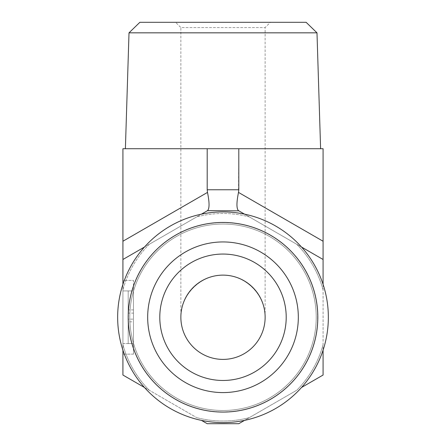 <?xml version="1.0" encoding="UTF-8"?>
<svg xmlns="http://www.w3.org/2000/svg" width="446" height="446" viewBox="0 0 446 446"><rect width="100%" height="100%" fill="white"/><g stroke="black" fill="none" stroke-linecap="round" stroke-linejoin="round"><path stroke-width="0.33" stroke-dasharray="2.23 1.67" d="M180.864 317.262A42.136 42.136 0 0 1 223 275.126A42.136 42.136 0 0 1 265.136 317.262A42.136 42.136 0 0 1 223 359.404A42.136 42.136 0 0 1 180.864 317.262C180.697 294.717 200.455 274.959 223 275.126C245.545 274.959 265.303 294.717 265.136 317.262C265.303 294.717 245.545 274.959 223 275.126C200.455 274.959 180.697 294.717 180.864 317.262L180.864 27.568L265.136 27.568L180.864 27.568L175.596 22.3L270.404 22.3L175.596 22.3M139.877 22.3L306.123 22.3M316.989 32.831L129.011 32.831M223 148.713L320.607 148.713L223 148.713M144.476 247.039L122.923 259.483L122.923 148.713L323.077 148.713L323.077 259.483L301.524 247.039M238.8 148.713L238.51 192.416L323.077 241.236M323.077 284.37L323.077 350.16M301.524 387.485L323.077 375.041L323.077 259.483L238.51 210.663L207.2 210.83L201.447 214.147M223 422.607A105.345 105.345 0 0 0 314.229 264.589A105.345 105.345 0 0 0 131.771 264.589A105.345 105.345 0 0 0 223 422.607A105.345 105.345 0 0 1 117.655 317.262A105.345 105.345 0 0 1 223 211.922A105.345 105.345 0 0 1 328.345 317.262A105.345 105.345 0 0 1 223 422.607A105.345 105.345 0 0 1 131.771 264.589A105.345 105.345 0 0 1 314.229 264.589A105.345 105.345 0 0 1 223 422.607M201.447 420.383L207.2 423.7L238.8 423.7L296.78 390.228L244.553 420.383M223 410.493A93.231 93.231 0 0 1 142.263 270.65A93.231 93.231 0 0 1 303.737 270.65A93.231 93.231 0 0 1 223 410.493A93.231 93.231 0 0 1 142.263 270.65A93.231 93.231 0 0 1 303.737 270.65A93.231 93.231 0 0 1 223 410.493A93.231 93.231 0 0 0 303.737 270.65A93.231 93.231 0 0 0 142.263 270.65A93.231 93.231 0 0 0 223 410.493A93.231 93.231 0 0 0 303.737 270.65A93.231 93.231 0 0 0 142.263 270.65A93.231 93.231 0 0 0 223 410.493A93.231 93.231 0 0 1 142.263 270.65A93.231 93.231 0 0 1 303.737 270.65A93.231 93.231 0 0 1 223 410.493A93.231 93.231 0 0 0 303.737 270.65A93.231 93.231 0 0 0 142.263 270.65A93.231 93.231 0 0 0 223 410.493M122.923 350.16L122.923 375.041L196.703 417.64L144.476 387.485M244.553 214.147L238.8 210.83L207.49 210.663L122.923 259.483L122.923 344.68L122.923 284.37M149.22 244.302L196.703 216.89L149.22 244.302A103.762 103.762 0 0 0 122.923 289.85A103.762 103.762 0 0 1 149.22 244.302M249.297 216.89L296.78 244.302L249.297 216.89A103.762 103.762 0 0 0 196.703 216.89A103.762 103.762 0 0 1 249.297 216.89M159.791 317.262A63.209 63.209 0 0 1 223 254.058A63.209 63.209 0 0 1 286.209 317.262A63.209 63.209 0 0 1 223 380.471A63.209 63.209 0 0 1 159.791 317.262M147.676 317.262A75.324 75.324 0 0 0 223 392.586A75.324 75.324 0 0 0 298.324 317.262A75.324 75.324 0 0 0 223 241.944A75.324 75.324 0 0 0 147.676 317.262M317.808 317.262A94.808 94.808 0 0 0 175.596 235.154A94.808 94.808 0 0 0 175.596 399.371A94.808 94.808 0 0 0 317.808 317.262M286.209 317.262A63.209 63.209 0 0 1 191.395 372.003A63.209 63.209 0 0 1 191.395 262.527A63.209 63.209 0 0 1 286.209 317.262M133.46 319.13L133.46 290.926L133.46 343.598L128.192 343.598L128.192 290.926L128.192 343.598L128.192 321.822L128.192 343.598L133.46 343.598L133.46 319.13L128.192 319.13M133.46 313.114L133.46 290.926L128.192 290.926L133.46 290.926L133.46 313.114L128.192 313.114M133.46 309.909L128.192 309.909M133.46 321.822L133.46 290.926L128.192 290.926L133.46 290.926L133.46 280.395L122.923 280.395L122.923 290.926L122.923 280.395L133.46 280.395L133.46 343.598L128.192 343.598L133.46 343.598L133.46 321.822L128.192 321.822M122.923 259.483L207.2 210.83L238.8 210.83L323.077 259.483M122.923 290.926L122.923 354.135L122.923 290.926L133.46 290.926L122.923 290.926M133.46 354.135L122.923 354.135L133.46 354.135L133.46 343.598L133.46 354.135M238.51 210.663C236.436 208.7 236.436 202.618 238.51 192.416M207.49 210.663C209.564 208.7 209.564 202.618 207.49 192.416L207.2 189.762L238.8 189.762M207.2 148.713L207.2 189.762M323.077 344.68A103.762 103.762 0 0 1 296.78 390.228A103.762 103.762 0 0 0 323.077 344.68M249.297 417.64A103.762 103.762 0 0 1 196.703 417.64A103.762 103.762 0 0 0 249.297 417.64M149.22 390.228A103.762 103.762 0 0 1 122.923 344.68A103.762 103.762 0 0 0 149.22 390.228M296.78 244.302A103.762 103.762 0 0 1 323.077 289.85A103.762 103.762 0 0 0 296.78 244.302M223 411.903A94.641 94.641 0 0 1 141.036 269.942A94.641 94.641 0 0 1 304.964 269.942A94.641 94.641 0 0 1 223 411.903A94.641 94.641 0 0 0 304.964 269.942A94.641 94.641 0 0 0 141.036 269.942A94.641 94.641 0 0 0 223 411.903M122.923 343.598L133.46 343.598L122.923 343.598M122.923 241.236L207.49 192.416M265.136 317.262L265.136 27.568L270.404 22.3"/><path stroke-width="0.67" d="M316.989 32.831L306.123 22.3L139.877 22.3L129.011 32.831L316.989 32.831L320.607 148.713M301.524 247.039L323.077 259.483L323.077 148.713L122.923 148.713L122.923 259.483L144.476 247.039M323.077 259.483L323.077 284.37M323.077 350.16L323.077 375.041L301.524 387.485M238.8 148.713L238.8 189.762L207.2 189.762L207.49 192.416C209.564 202.618 209.564 208.7 207.49 210.663L238.8 210.83L244.553 214.147M323.077 241.236L238.51 192.416L238.8 189.762M207.2 148.713L207.2 189.762M286.209 317.262A63.209 63.209 0 0 0 223 254.058A63.209 63.209 0 0 0 159.791 317.262A63.209 63.209 0 0 0 223 380.471A63.209 63.209 0 0 0 286.209 317.262M298.324 317.262A75.324 75.324 0 0 1 223 392.586A75.324 75.324 0 0 1 147.676 317.262A75.324 75.324 0 0 1 223 241.944A75.324 75.324 0 0 1 298.324 317.262M128.192 317.262A94.808 94.808 0 0 1 270.404 235.154A94.808 94.808 0 0 1 270.404 399.371A94.808 94.808 0 0 1 128.192 317.262M117.655 317.262A105.345 105.345 0 0 0 223 422.607A105.345 105.345 0 0 0 328.345 317.262A105.345 105.345 0 0 0 223 211.922A105.345 105.345 0 0 0 117.655 317.262M159.791 317.262A63.209 63.209 0 0 0 254.605 372.003A63.209 63.209 0 0 0 254.605 262.527A63.209 63.209 0 0 0 159.791 317.262M265.136 317.262A42.136 42.136 0 0 0 201.932 280.774A42.136 42.136 0 0 0 201.932 353.756A42.136 42.136 0 0 0 265.136 317.262M244.553 420.383L238.8 423.7L207.2 423.7L201.447 420.383M144.476 387.485L122.923 375.041L122.923 350.16M122.923 284.37L122.923 259.483M201.447 214.147L207.49 210.663M238.51 192.416C236.436 202.618 236.436 208.7 238.51 210.663L238.8 210.83L238.51 210.663M207.49 192.416L122.923 241.236M129.011 32.831L125.393 148.713"/></g></svg>
